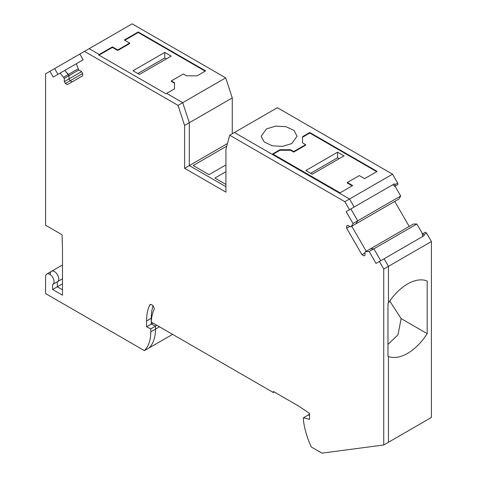 <?xml version="1.0" encoding="UTF-8"?>
<svg xmlns="http://www.w3.org/2000/svg" width="477" height="477" viewBox="0 0 477 477"><rect width="100%" height="100%" fill="white"/><g stroke="black" fill="none" stroke-linecap="round" stroke-linejoin="round"><path stroke-width="0.72" d="M174.487 88.859L174.487 83.242L171.362 81.442L171.362 80.899L174.487 82.7L174.487 88.859L165.936 93.796L98.542 54.885L99.246 54.479L89.175 48.66L84.477 51.373L178.034 105.387L184.605 125.451L184.605 168.298L189.303 165.585L189.303 122.738L182.733 102.68L166.64 93.385L182.733 102.68L178.034 105.387M184.605 125.451L232.275 97.928L225.704 77.864L132.147 23.85L89.175 48.66L99.246 54.479L99.246 55.016L99.246 54.479L112.423 46.871L117.753 49.948L129.672 43.061L124.348 39.985L138.229 31.971L138.229 32.514L205.152 71.151M138.229 32.514L124.813 40.259M112.423 46.871L112.423 47.414L117.753 50.49L129.672 43.604L129.672 43.061M112.423 47.414L99.013 55.153M164.762 52.398L171.177 56.101L139.403 74.448L132.988 70.745L164.762 52.398L164.762 57.979L166.348 58.892M164.762 57.979L137.817 73.536M302.513 142.85L302.513 136.69L309.77 132.499L377.17 171.41L364.577 178.684L359.247 175.608L347.328 182.488L352.652 185.565L340.065 192.833L272.665 153.922L279.927 149.73L290.588 149.73L293.713 151.537L305.638 144.65L302.513 142.85L302.513 137.233L309.77 133.041L376.699 171.684M273.136 154.196L279.927 150.273L290.588 150.273L293.713 152.08L305.638 145.193L305.638 144.65M347.328 182.488L347.328 183.031L352.187 185.833M312.238 174.236L305.823 170.533L337.597 152.187L344.012 155.89L312.238 174.236M337.597 152.187L337.597 157.762L339.183 158.68M337.597 157.762L310.652 173.318M426.551 233.116L431.411 241.535L431.411 417.453L388.439 442.262L388.439 356.48L387.968 356.206L388.439 356.48A42.507 24.542 -60 0 1 387.968 356.295L387.968 303.682A42.507 24.542 -60 0 1 388.439 302.955L388.439 266.345L384.074 258.784L424.232 235.602L423.731 234.738L426.551 233.116L425.502 232.186L422.688 233.813L423.731 234.738M422.562 233.879L416.868 224.017L413.35 224.053L370.373 248.863L373.896 248.827L369.198 251.534L376.055 263.417L379.376 261.497L383.741 269.058L383.741 444.975L321.987 453.15L311.225 446.937C307.11 437.856 304.511 428.948 303.432 420.201L303.432 417.751L308.13 415.038L309.537 415.419L308.13 415.038L309.537 414.227M159.509 326.805L155.49 329.13A46.496 26.843 60 0 1 149.11 347.918A46.496 26.843 -120 0 0 155.49 329.13L155.49 326.113L151.263 324.098L151.263 318.248A55.129 31.828 60 0 1 153.034 305.858A55.129 31.828 -120 0 0 151.263 318.248L151.638 318.028M62.493 264.979L51.522 271.312A5.98 3.452 60 0 1 57.502 274.764A5.98 3.452 60 0 1 57.496 281.668A5.98 3.452 60 0 1 57.329 281.752A5.98 3.452 -120 0 0 57.496 281.668A5.98 3.452 -120 0 0 57.502 274.764A5.98 3.452 -120 0 0 51.522 271.312A5.98 3.452 -120 0 0 50.282 274.048M84.477 51.373L79.838 54.05L83.159 59.798L76.302 63.763L78.759 70.012L81.585 71.639L82.664 73.512L82.664 75.813L67.388 84.632L65.397 83.481L64.317 81.609L64.317 78.353L60.132 73.1L53.275 77.059L49.954 71.306L45.589 73.828L45.589 225.239L62.034 234.738L62.493 248.559L62.493 295.197L52.631 289.503L57.329 286.79L62.493 289.777L57.329 286.79L57.329 281.764L57.329 286.79L62.493 283.809M49.954 71.306L54.646 68.593L57.967 74.346L54.646 68.593L79.838 54.05M76.302 63.763L64.824 70.387L69.01 75.64L69.01 78.902L70.089 80.768L72.081 81.919L70.089 80.768L82.664 73.512M227.481 143.541L189.303 165.585L225.937 186.734L189.303 165.585L189.303 122.738L182.733 102.68L225.704 77.864M369.198 251.534L365.68 251.576L365.012 251.957L365.012 255.219L363.933 255.839L361.942 254.694L346.666 228.233L346.666 225.931L347.745 225.305L350.571 226.939L351.233 226.551L353.028 223.522L346.171 211.645L354.184 207.018L349.552 198.987L234.41 132.511L229.711 135.224L225.937 149.313L225.937 192.159L184.605 168.298M346.171 211.645L350.863 208.932L357.72 220.815L355.931 223.844L351.233 226.551M351.776 226.241L366.223 251.26L351.776 226.241M416.868 224.017L373.896 248.827L380.753 260.704L373.896 248.827L370.373 248.863L365.68 251.576M349.492 209.731L344.853 201.699L229.711 135.224M52.631 289.503L52.631 284.465A5.98 3.452 -120 0 0 52.804 284.375A5.98 3.452 -120 0 0 53.275 278.401A5.98 3.452 -120 0 0 48.028 273.744A5.98 3.452 -120 0 0 46.824 274.025A5.98 3.452 -120 0 0 45.589 276.761L45.589 293.57L144.412 350.631A46.496 26.843 -120 0 0 150.792 331.837L150.792 328.82L146.564 326.811L146.564 320.961L151.263 318.248L151.263 324.098L153.039 323.072M303.432 417.751L309.537 419.39L309.537 413.422L298.799 406.142L273.375 391.462L273.375 392.541L151.292 322.058A48.487 27.994 -120 0 1 153.982 309.788A3.321 1.92 -120 0 0 154.166 308.834A3.321 1.92 -120 0 0 152.718 305.495A3.321 1.92 -120 0 0 150.16 304.6A3.321 1.92 -120 0 0 149.659 305.173A55.129 31.828 -120 0 0 146.564 320.961M379.376 261.497L384.074 258.784L388.439 266.345L383.741 269.058M361.942 254.694L365.012 252.917M346.666 228.233L349.736 226.456M346.666 225.931L347.745 225.305M350.863 208.932L392.839 184.7L394.676 186.328L397.937 184.444L397.657 183.067L392.523 174.177L349.552 198.987L354.184 207.018L350.863 208.932L357.72 220.815L353.028 223.522M392.523 174.177L277.381 107.701L234.41 132.511L349.552 198.987L344.853 201.699M65.397 83.481L70.089 80.768L69.01 78.902L81.585 71.639M64.317 81.609L69.01 78.902L69.01 75.64L64.317 78.353M60.132 73.1L64.824 70.387L68.348 74.49L63.65 77.202M172.591 334.359L144.412 350.631M150.792 331.837L155.49 329.13L155.49 326.113L150.792 328.82M146.564 326.811L151.263 324.098L155.49 326.113L156.897 325.296M273.375 392.541L274.311 391.999M387.968 344.448L397.955 334.866L401.145 318.618L427.183 333.65A42.507 24.542 -60 0 1 388.439 356.48L388.439 442.262L383.741 444.975M427.183 333.65L427.183 281.036A42.507 24.542 -60 0 0 388.439 302.955L388.439 266.345L431.411 241.535M355.264 224.226L355.931 223.844L357.72 220.815L400.698 196.005L395.004 186.137M78.097 68.861L68.348 74.49L69.01 75.64L78.759 70.012M309.77 132.499L309.77 133.041M302.513 136.69L302.513 137.233M293.713 151.537L293.713 152.08M290.588 149.73L290.588 150.273M279.927 149.73L279.927 150.273M266.446 128.909L261.193 136.231L264.216 141.979L272.26 145.795L282.623 146.385L291.805 143.553L297.058 136.231L294.035 130.477L285.991 126.667L275.628 126.077L266.446 128.909M232.275 97.928L232.275 133.745M355.931 223.844L398.903 199.034L400.698 196.005M409.2 226.45L394.753 201.431M354.184 207.018L394.342 183.836L394.843 184.694L397.657 183.067M394.342 183.836L392.839 184.7M395.123 186.066L394.843 184.694M225.937 184.426L214.9 178.058L225.937 171.684M226.796 146.105L193.179 165.513L209.027 174.665L225.937 164.905M138.229 31.971L205.623 70.882L197.073 75.819L186.412 75.819L183.287 74.013L171.362 80.899M422.729 236.467L422.24 234.07L422.688 233.813M174.487 82.7L174.487 83.242M117.753 49.948L117.753 50.49M401.145 318.618L389.757 301.005M150.905 304.451L149.659 305.173M51.522 271.312L46.824 274.025M62.493 278.783L52.804 284.375"/></g></svg>
